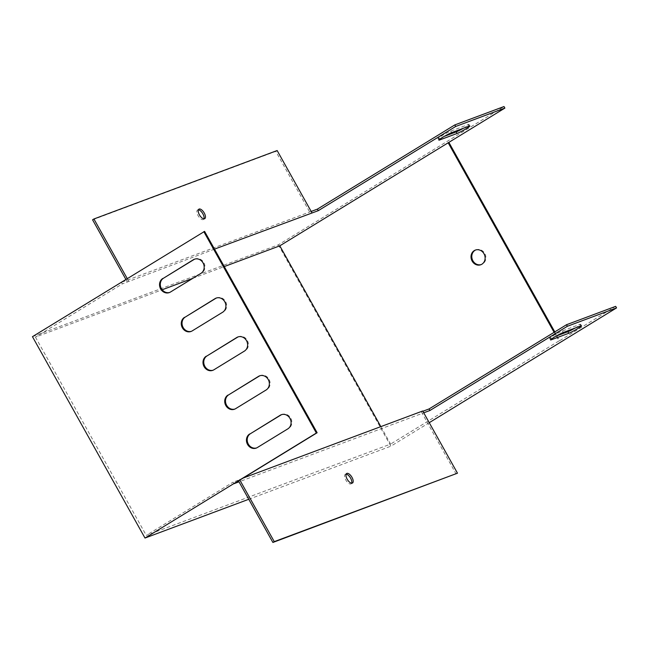 <?xml version="1.0" encoding="UTF-8"?>
<svg xmlns="http://www.w3.org/2000/svg" width="649" height="649" viewBox="0 0 649 649"><rect width="100%" height="100%" fill="white"/><g stroke="black" fill="none" stroke-linecap="round" stroke-linejoin="round"><path stroke-width="0.49" stroke-dasharray="3.25 2.43" d="M32.45 336.677L278.348 244.819L504.005 106.541M204.589 231.377L121.452 282.323L122.32 283.881L35.452 337.107L162.185 289.77M311.187 211.444L121.452 282.323M463.443 128.242A7.82 0.617 150.8 0 0 468.992 124.446A7.82 0.617 150.8 0 0 468.107 124.616L450.747 131.106A7.82 0.617 150.8 0 0 442.918 135.114A7.82 0.617 150.8 0 0 437.986 138.553A7.82 0.617 150.8 0 0 438.87 138.383L444.403 136.314M214.503 249.119L122.32 283.881M192.834 278.316L224.262 266.577M128.689 281.171L127.245 278.583M92.572 219.808L275.784 151.363L310.547 213.562M127.334 282.007L125.89 279.419M198.383 209.805A5.581 2.539 58.5 0 0 197.556 209.976A5.581 2.539 58.5 0 0 198.067 215.638A5.581 2.539 58.5 0 0 203.397 219.5A5.581 2.539 58.5 0 0 203.924 218.843M380.841 426.628L390.601 444.094L146.252 535.368L233.121 482.134L233.989 483.692M556.193 336.085L558.919 340.952L390.601 444.094M554.1 332.329L556.185 336.06M554.79 331.899L556.891 335.663M556.972 335.793L559.689 340.66L615.682 306.352M558.919 340.952L559.689 340.66M35.452 337.107L146.252 535.368M169.697 292.439A7.82 6.936 -110.5 0 0 170.095 292.31A7.82 6.936 -110.5 0 0 171.158 291.782L201.701 273.075A7.82 6.936 -110.5 0 0 204.135 263.226A7.82 6.936 -110.5 0 0 195.162 258.943A7.82 6.936 -110.5 0 0 194.781 259.105M191.423 331.315A7.82 6.936 -110.5 0 0 191.82 331.177A7.82 6.936 -110.5 0 0 192.883 330.657L223.426 311.942A7.82 6.936 -110.5 0 0 225.86 302.101A7.82 6.936 -110.5 0 0 216.888 297.818A7.82 6.936 -110.5 0 0 216.506 297.98M256.606 447.932A7.82 6.936 -110.5 0 0 256.996 447.802A7.82 6.936 -110.5 0 0 258.059 447.283L288.602 428.567A7.82 6.936 -110.5 0 0 291.044 418.719A7.82 6.936 -110.5 0 0 282.064 414.443A7.82 6.936 -110.5 0 0 281.682 414.597M234.881 409.057A7.82 6.936 -110.5 0 0 235.271 408.927A7.82 6.936 -110.5 0 0 236.333 408.408L266.877 389.692A7.82 6.936 -110.5 0 0 269.319 379.843A7.82 6.936 -110.5 0 0 260.338 375.568A7.82 6.936 -110.5 0 0 259.957 375.722M213.156 370.19A7.82 6.936 -110.5 0 0 213.545 370.052A7.82 6.936 -110.5 0 0 214.608 369.532L245.152 350.817A7.82 6.936 -110.5 0 0 247.594 340.968A7.82 6.936 -110.5 0 0 238.613 336.693A7.82 6.936 -110.5 0 0 238.232 336.847M422.864 411.255L421.355 411.823L422.223 413.381L239.002 481.818M423.732 412.813L422.223 413.381L456.117 474.021M243.205 478.045L238.134 480.26L238.508 480.925M238.134 480.26L233.121 482.134M475.717 249.962A7.82 6.936 69.5 0 1 476.098 249.808A7.82 6.936 69.5 0 1 485.079 254.083A7.82 6.936 69.5 0 1 482.637 263.932A7.82 6.936 69.5 0 1 481.574 264.451A7.82 6.936 69.5 0 1 481.185 264.581M278.348 244.819L390.885 446.188L429.249 422.686M248.762 499.276L390.885 446.188M575.111 328.053A7.82 0.617 150.8 0 0 580.66 324.257A7.82 0.617 150.8 0 0 579.776 324.435L562.415 330.917A7.82 0.617 150.8 0 0 554.587 334.933A7.82 0.617 150.8 0 0 549.654 338.372A7.82 0.617 150.8 0 0 550.539 338.194L556.071 336.125M422.71 410.987L421.355 411.823M351.661 483.189A5.581 2.539 -121.5 0 1 351.133 483.846A5.581 2.539 -121.5 0 1 345.803 479.984A5.581 2.539 -121.5 0 1 345.292 474.322A5.581 2.539 -121.5 0 1 346.12 474.151M239.497 479.433L239.862 480.09M277.147 150.536L275.784 151.363M579.776 324.435L580.644 325.985M550.539 338.194L551.139 339.265M562.415 330.917L563.291 332.475M468.976 126.174L468.107 124.616M451.615 132.656L450.747 131.106M439.462 139.446L438.87 138.383M214.608 369.532L213.837 369.825M245.152 350.817L244.381 351.109M236.333 408.408L235.563 408.7M266.877 389.692L266.106 389.984M258.059 447.283L257.288 447.575M288.602 428.567L287.832 428.859M192.883 330.657L192.112 330.949M223.426 311.942L222.656 312.234M171.158 291.782L170.387 292.074M201.701 273.075L200.93 273.359M346.655 473.494L345.292 474.322M352.488 483.018L351.133 483.846M580.66 324.257L581.528 325.814M549.654 338.372L550.522 339.922M198.918 209.148L197.556 209.976M204.751 218.672L203.397 219.5M469.86 126.003L468.992 124.446M438.854 140.111L437.986 138.553M480.804 264.743L481.574 264.451M475.328 250.092L476.098 249.808M213.545 370.052L212.775 370.344M238.613 336.693L237.842 336.985M235.271 408.927L234.5 409.219M260.338 375.568L259.568 375.852M256.996 447.802L256.225 448.094M282.064 414.443L281.293 414.727M191.82 331.177L191.049 331.469M216.888 297.818L216.117 298.11M170.095 292.31L169.316 292.594M195.162 258.943L194.392 259.235"/><path stroke-width="0.97" d="M224.262 266.577L279.8 245.833L504.881 108.091L504.005 106.541L454.827 124.908L317.393 209.124L311.187 211.444M238.508 480.925L239.002 481.818L233.989 483.692L317.134 432.745L204.589 231.377L32.45 336.677L144.995 538.045L248.762 499.276M444.403 136.314L456.223 131.901A7.82 0.617 150.8 0 0 463.443 128.242M504.881 108.091L455.695 126.466L318.261 210.682L214.503 249.119M162.185 289.77L192.834 278.316M457.099 133.451A7.82 0.617 150.8 0 0 464.927 129.443A7.82 0.617 150.8 0 0 469.86 126.003A7.82 0.617 150.8 0 0 468.976 126.174L451.615 132.656A7.82 0.617 150.8 0 0 443.786 136.671A7.82 0.617 150.8 0 0 438.854 140.111A7.82 0.617 150.8 0 0 439.738 139.933L457.099 133.451L456.223 131.901M127.245 278.583L93.927 218.973L277.147 150.536L311.909 212.734M199.421 214.811A5.581 2.539 58.5 0 0 204.751 218.672A5.581 2.539 58.5 0 0 203.997 212.58A5.581 2.539 58.5 0 0 198.918 209.148A5.581 2.539 58.5 0 0 199.421 214.811M125.89 279.419L92.572 219.808L93.927 218.973M203.924 218.843A5.581 2.539 58.5 0 0 202.634 213.416A5.581 2.539 58.5 0 0 198.383 209.805M318.261 210.682L317.393 209.124M481.866 264.224A7.82 6.936 -110.5 0 0 484.308 254.376A7.82 6.936 -110.5 0 0 475.328 250.092A7.82 6.936 -110.5 0 0 471.563 259.843A7.82 6.936 -110.5 0 0 480.804 264.743A7.82 6.936 -110.5 0 0 481.866 264.224M279.8 245.833L380.841 426.628M448.118 142.691L554.1 332.329M448.889 142.407L554.79 331.899M194.781 259.105A7.82 6.936 -110.5 0 0 194.092 259.462L163.556 278.178A7.82 6.936 -110.5 0 0 161.017 287.815A7.82 6.936 -110.5 0 0 169.697 292.439M216.506 297.98A7.82 6.936 -110.5 0 0 215.817 298.337L185.281 317.053A7.82 6.936 -110.5 0 0 182.742 326.69A7.82 6.936 -110.5 0 0 191.423 331.315M281.682 414.597A7.82 6.936 -110.5 0 0 281.001 414.962L250.457 433.678A7.82 6.936 -110.5 0 0 247.926 443.316A7.82 6.936 -110.5 0 0 256.606 447.932M259.957 375.722A7.82 6.936 -110.5 0 0 259.276 376.087L228.732 394.803A7.82 6.936 -110.5 0 0 226.201 404.441A7.82 6.936 -110.5 0 0 234.881 409.057M238.232 336.847A7.82 6.936 -110.5 0 0 237.55 337.212L207.007 355.928A7.82 6.936 -110.5 0 0 204.467 365.565A7.82 6.936 -110.5 0 0 213.156 370.19M429.249 422.686L616.55 307.91L615.682 306.352L566.504 324.727L429.07 408.943L422.864 411.255M429.07 408.943L429.938 410.493L423.732 412.813M481.185 264.581A7.82 6.936 69.5 0 1 472.334 259.559A7.82 6.936 69.5 0 1 475.717 249.962M162.785 278.47A7.82 6.936 -110.5 0 0 160.344 288.318A7.82 6.936 -110.5 0 0 169.316 292.594A7.82 6.936 -110.5 0 0 170.387 292.074L200.93 273.359A7.82 6.936 -110.5 0 0 203.364 263.51A7.82 6.936 -110.5 0 0 194.392 259.235A7.82 6.936 -110.5 0 0 193.321 259.754L163.556 278.178M184.511 317.345A7.82 6.936 -110.5 0 0 182.069 327.193A7.82 6.936 -110.5 0 0 191.049 331.469A7.82 6.936 -110.5 0 0 192.112 330.949L222.656 312.234A7.82 6.936 -110.5 0 0 225.089 302.385A7.82 6.936 -110.5 0 0 216.117 298.11A7.82 6.936 -110.5 0 0 215.046 298.629L185.281 317.053M249.687 433.962A7.82 6.936 -110.5 0 0 247.245 443.811A7.82 6.936 -110.5 0 0 256.225 448.094A7.82 6.936 -110.5 0 0 257.288 447.575L287.832 428.859A7.82 6.936 -110.5 0 0 290.273 419.011A7.82 6.936 -110.5 0 0 281.293 414.727A7.82 6.936 -110.5 0 0 280.23 415.246L250.457 433.678M227.961 395.095A7.82 6.936 -110.5 0 0 225.519 404.935A7.82 6.936 -110.5 0 0 234.5 409.219A7.82 6.936 -110.5 0 0 235.563 408.7L266.106 389.984A7.82 6.936 -110.5 0 0 268.548 380.136A7.82 6.936 -110.5 0 0 259.568 375.852A7.82 6.936 -110.5 0 0 258.505 376.379L228.732 394.803M206.236 356.22A7.82 6.936 -110.5 0 0 203.794 366.06A7.82 6.936 -110.5 0 0 212.775 370.344A7.82 6.936 -110.5 0 0 213.837 369.825L244.381 351.109A7.82 6.936 -110.5 0 0 246.815 341.26A7.82 6.936 -110.5 0 0 237.842 336.985A7.82 6.936 -110.5 0 0 236.771 337.504L207.007 355.928M203.818 231.661L316.363 433.029L144.995 538.045M317.134 432.745L316.363 433.029M580.644 325.985L563.291 332.475A7.82 0.617 150.8 0 0 555.463 336.482A7.82 0.617 150.8 0 0 550.522 339.922A7.82 0.617 150.8 0 0 551.407 339.752L568.767 333.27A7.82 0.617 150.8 0 0 576.596 329.254A7.82 0.617 150.8 0 0 581.528 325.814A7.82 0.617 150.8 0 0 580.644 325.985M616.55 307.91L567.372 326.277L429.938 410.493M566.504 324.727L567.372 326.277M556.071 336.125L567.899 331.712A7.82 0.617 150.8 0 0 575.111 328.053M239.862 480.09L274.259 541.631L457.472 473.186L422.71 410.987L243.205 478.045M346.12 474.151A5.581 2.539 -121.5 0 1 350.371 477.761A5.581 2.539 -121.5 0 1 351.661 483.189M239.002 481.818L272.896 542.459L457.472 473.186M274.259 541.631L272.896 542.459M347.158 479.157A5.581 2.539 -121.5 0 1 346.655 473.494A5.581 2.539 -121.5 0 1 351.734 476.926A5.581 2.539 -121.5 0 1 352.488 483.018A5.581 2.539 -121.5 0 1 347.158 479.157M455.695 126.466L454.827 124.908M567.899 331.712L568.767 333.27M551.139 339.265L551.407 339.752M439.738 139.933L439.462 139.446M237.55 337.212L236.771 337.504M259.276 376.087L258.505 376.379M281.001 414.962L280.23 415.246M215.817 298.337L215.046 298.629M194.092 259.462L193.321 259.754"/></g></svg>
